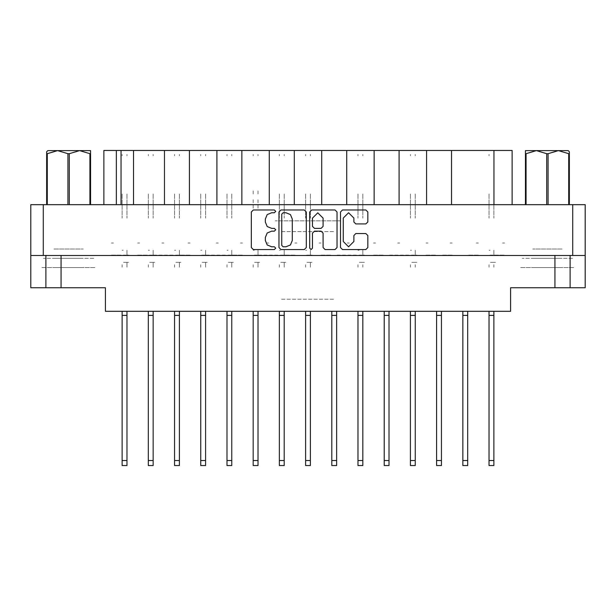 <?xml version="1.0" encoding="UTF-8"?>
<svg xmlns="http://www.w3.org/2000/svg" width="616" height="616" viewBox="0 0 616 616"><rect width="100%" height="100%" fill="white"/><g stroke="black" fill="none" stroke-linecap="round" stroke-linejoin="round"><path stroke-width="0.46" stroke-dasharray="3.08 2.31" d="M478.355 150.45L476.353 150.45L478.355 150.45M478.355 242.981L476.353 242.981L478.355 242.981M452.144 150.45L450.15 150.45L452.144 150.45M452.144 242.981L450.15 242.981L452.144 242.981M425.933 150.45L427.935 150.45L425.933 150.45M425.933 242.981L427.935 242.981L425.933 242.981M373.519 150.45L375.521 150.45L373.519 150.45M373.519 242.981L375.521 242.981L373.519 242.981M321.105 150.45L319.103 150.45L321.105 150.45M321.105 242.981L319.103 242.981L321.105 242.981M399.73 150.45L397.728 150.45L399.73 150.45M399.73 242.981L397.728 242.981L399.73 242.981M347.309 150.45L349.31 150.45L347.309 150.45M347.309 242.981L349.31 242.981L347.309 242.981M294.895 150.45L296.897 150.45L294.895 150.45M294.895 242.981L296.897 242.981L294.895 242.981M242.481 150.45L240.479 150.45L242.481 150.45M242.481 242.981L240.479 242.981L242.481 242.981M190.067 150.45L188.065 150.45L190.067 150.45M190.067 242.981L188.065 242.981L190.067 242.981M137.645 150.45L139.647 150.45L137.645 150.45M137.645 242.981L139.647 242.981L137.645 242.981M268.692 150.45L266.69 150.45L268.692 150.45M268.692 242.981L266.69 242.981L268.692 242.981M216.27 150.45L218.272 150.45L216.27 150.45M216.27 242.981L218.272 242.981L216.27 242.981M163.856 150.45L161.862 150.45L163.856 150.45M163.856 242.981L161.862 242.981L163.856 242.981M111.442 150.45L113.436 150.45L111.442 150.45M111.442 242.981L113.436 242.981L111.442 242.981M340.764 220.805L275.236 220.805L340.764 220.805M281.489 231.631L334.511 231.631L281.489 231.631M340.764 150.45L275.236 150.45L340.764 150.45M53.985 258.304L83.214 258.304L53.985 258.304M53.985 287.741L83.214 287.741L53.985 287.741M53.985 249.033L83.214 249.033L53.985 249.033M53.985 267.583L83.214 267.583L53.985 267.583M532.786 258.304L562.015 258.304L532.786 258.304M562.015 287.741L532.786 287.741L562.015 287.741M562.015 249.033L532.786 249.033L562.015 249.033M562.015 267.583L532.786 267.583L562.015 267.583M572.603 204.681L522.199 204.681L572.603 204.681M572.603 258.304L522.199 258.304L572.603 258.304M93.801 204.681L43.397 204.681L93.801 204.681M93.801 258.304L43.397 258.304L93.801 258.304M520.689 287.741L574.112 287.741L520.689 287.741M520.689 267.583L574.112 267.583L520.689 267.583M41.888 287.741L95.311 287.741L41.888 287.741M41.888 267.583L95.311 267.583L41.888 267.583M494.378 150.45L488.534 150.45L494.378 150.45M494.378 255.078L504.558 255.078L494.378 255.078M478.355 311.326L452.144 311.326L478.355 311.326M478.355 255.078L468.168 255.078L478.355 255.078M468.168 150.45L462.323 150.45L468.168 150.45M452.144 255.078L441.965 255.078L452.144 255.078M441.965 150.45L436.12 150.45L441.965 150.45M425.933 311.326L452.144 311.326L425.933 311.326M425.933 255.078L436.12 255.078L425.933 255.078M389.551 150.45L383.699 150.45L389.551 150.45M389.551 255.078L409.91 255.078L389.551 255.078M373.519 311.326L399.73 311.326L373.519 311.326M373.519 255.078L383.699 255.078L373.519 255.078M337.129 150.45L331.285 150.45L337.129 150.45M337.129 255.078L357.496 255.078L337.129 255.078M321.105 311.326L294.895 311.326L321.105 311.326M321.105 255.078L331.285 255.078L321.105 255.078M415.754 150.45L409.91 150.45L415.754 150.45M363.34 150.45L357.496 150.45L363.34 150.45M310.926 150.45L305.074 150.45L310.926 150.45M294.895 255.078L284.715 255.078L294.895 255.078M258.504 150.45L252.66 150.45L258.504 150.45M258.504 255.078L278.871 255.078L258.504 255.078M242.481 311.326L294.895 311.326L242.481 311.326M242.481 255.078L232.301 255.078L242.481 255.078M206.09 150.45L200.246 150.45L206.09 150.45M206.09 255.078L226.449 255.078L206.09 255.078M190.067 311.326L163.856 311.326L190.067 311.326M190.067 255.078L179.88 255.078L190.067 255.078M153.677 150.45L147.832 150.45L153.677 150.45M153.677 255.078L174.035 255.078L153.677 255.078M137.645 311.326L163.856 311.326L137.645 311.326M137.645 255.078L147.832 255.078L137.645 255.078M284.715 150.45L278.871 150.45L284.715 150.45M232.301 150.45L226.449 150.45L232.301 150.45M179.88 150.45L174.035 150.45L179.88 150.45M127.466 150.45L121.621 150.45L127.466 150.45M111.442 255.078L121.621 255.078L111.442 255.078M281.489 299.23L334.511 299.23L281.489 299.23M45.923 255.486L61.038 255.486L45.923 255.486M554.962 255.486L570.077 255.486L554.962 255.486M30.8 255.486L43.297 255.486M572.703 255.486L585.2 255.486M45.923 287.741L61.038 287.741M554.962 287.741L570.077 287.741M451.536 204.681L426.542 204.681L451.536 204.681M451.536 150.45L426.542 150.45M399.122 204.681L374.128 204.681L399.122 204.681M399.122 150.45L374.128 150.45M346.708 204.681L321.706 204.681L346.708 204.681M346.708 150.45L321.706 150.45M269.292 204.681L294.294 204.681L269.292 204.681M269.292 150.45L294.294 150.45M216.878 204.681L241.872 204.681L216.878 204.681M216.878 150.45L241.872 150.45M164.464 204.681L189.459 204.681L164.464 204.681M164.464 150.45L189.459 150.45M487.125 204.681L493.978 204.681M133.518 204.681L121.013 204.681M116.378 204.681L122.022 204.681M585.2 204.681L572.703 204.681M43.297 204.681L30.8 204.681M502.564 150.45L504.558 150.45L502.564 150.45M512.119 150.45L487.125 150.45M122.022 150.45L103.881 150.45M502.564 242.981L504.558 242.981L502.564 242.981M489.035 199.715L489.035 218.118L489.035 199.715M493.878 199.715L493.878 218.118L493.878 199.715M493.878 250.242L493.878 255.078L493.878 250.242M489.035 193.994L489.035 199.037L489.035 193.994M493.878 193.994L493.878 199.037L493.878 193.994M493.878 264.757L493.878 267.175L493.878 264.757M490.136 255.078L493.47 255.078L490.136 255.078M495.487 255.078L493.878 255.078L495.487 255.078M493.878 465.55L493.878 460.514M493.878 154.485L493.878 155.771L493.878 154.485M489.035 264.757L489.035 267.175L489.035 264.757M489.035 465.55L489.035 460.514M489.035 155.771L489.035 154.485L489.035 155.771M493.47 262.339L489.758 262.339L493.47 262.339M493.878 262.339L495.487 262.339L493.878 262.339M489.035 250.242L490.136 250.242L489.035 250.242M122.122 199.715L122.122 218.118L122.122 199.715M126.965 199.715L126.965 218.118L126.965 199.715M126.965 250.242L126.965 255.078L126.965 250.242L126.965 255.078L128.575 255.078L126.965 255.078L126.965 250.242L126.965 255.078L128.575 255.078L126.965 255.078L126.965 250.242L126.965 255.078L128.575 255.078L126.965 255.078L126.965 250.242L126.965 255.078L128.575 255.078L126.965 255.078L126.965 250.242L126.965 255.078L128.575 255.078L126.965 255.078L126.965 250.242L126.965 255.078L128.575 255.078L126.965 255.078L126.965 250.242L126.965 255.078L128.575 255.078L126.965 255.078L126.965 250.242M122.122 193.994L122.122 199.037L122.122 193.994M126.965 193.994L126.965 199.037L126.965 193.994M126.965 264.757L126.965 267.175L126.965 262.339L128.575 262.339L126.965 262.339L126.965 267.175L126.965 262.339L128.575 262.339L126.965 262.339L126.965 267.175L126.965 262.339L128.575 262.339L126.965 262.339L126.965 267.175L126.965 262.339L128.575 262.339L126.965 262.339L126.965 267.175L126.965 262.339L128.575 262.339L126.965 262.339L126.965 267.175L126.965 262.339L128.575 262.339L126.965 262.339L126.965 267.175L126.965 262.339L128.575 262.339L126.965 262.339L126.965 267.175L126.965 264.757M123.223 255.078L126.557 255.078L123.223 255.078M126.965 460.514L126.965 465.55M126.965 154.485L126.965 155.771L126.965 154.485M122.122 264.757L122.122 267.175L122.122 264.757M122.122 460.514L122.122 465.55M122.122 155.771L122.122 154.485L122.122 155.771M126.557 262.339L122.846 262.339L126.557 262.339M122.122 250.242L123.223 250.242L122.122 250.242M148.333 199.715L148.333 218.118L148.333 199.715M153.168 199.715L153.168 218.118L153.168 199.715M153.168 250.242L153.168 255.078L153.168 250.242L153.168 255.078L154.785 255.078L153.168 255.078L153.168 250.242L153.168 255.078L154.785 255.078L153.168 255.078L153.168 250.242L153.168 255.078L154.785 255.078L153.168 255.078L153.168 250.242L153.168 255.078L154.785 255.078L153.168 255.078L153.168 250.242M148.333 193.994L148.333 199.037L148.333 193.994M153.168 193.994L153.168 199.037L153.168 193.994M153.168 264.757L153.168 267.175L153.168 262.339L154.785 262.339L153.168 262.339L153.168 267.175L153.168 262.339L154.785 262.339L153.168 262.339L153.168 267.175L153.168 262.339L154.785 262.339L153.168 262.339L153.168 267.175L153.168 262.339L154.785 262.339L153.168 262.339L153.168 267.175L153.168 264.757M149.434 255.078L152.768 255.078L149.434 255.078M153.168 460.514L153.168 465.55L153.168 460.514M153.168 154.485L153.168 155.771L153.168 154.485M148.333 264.757L148.333 267.175L148.333 264.757M148.333 460.514L148.333 465.55L148.333 460.514M148.333 155.771L148.333 154.485L148.333 155.771M152.768 262.339L149.049 262.339L152.768 262.339M148.333 250.242L149.434 250.242L148.333 250.242M357.996 199.715L357.996 218.118L357.996 199.715M362.832 199.715L362.832 218.118L362.832 199.715M362.832 250.242L362.832 255.078L362.832 250.242M357.996 193.994L357.996 199.037L357.996 193.994M362.832 193.994L362.832 199.037L362.832 193.994M362.832 264.757L362.832 267.175L362.832 264.757M359.097 255.078L362.431 255.078L359.097 255.078M364.449 255.078L362.832 255.078L364.449 255.078M362.832 465.55L362.832 460.514M362.832 154.485L362.832 155.771L362.832 154.485M357.996 264.757L357.996 267.175L357.996 264.757M357.996 465.55L357.996 460.514M357.996 155.771L357.996 154.485L357.996 155.771M362.431 262.339L358.712 262.339L362.431 262.339M362.832 262.339L364.449 262.339L362.832 262.339M357.996 250.242L359.097 250.242L357.996 250.242M410.41 199.715L410.41 218.118L410.41 199.715M415.253 199.715L415.253 218.118L415.253 199.715M415.253 250.242L415.253 255.078L415.253 250.242M410.41 193.994L410.41 199.037L410.41 193.994M415.253 193.994L415.253 199.037L415.253 193.994M415.253 264.757L415.253 267.175L415.253 264.757M411.511 255.078L414.845 255.078L411.511 255.078M416.863 255.078L415.253 255.078L416.863 255.078M415.253 465.55L415.253 460.514M415.253 154.485L415.253 155.771L415.253 154.485M410.41 264.757L410.41 267.175L410.41 264.757M410.41 465.55L410.41 460.514M410.41 155.771L410.41 154.485L410.41 155.771M414.845 262.339L411.134 262.339L414.845 262.339M415.253 262.339L416.863 262.339L415.253 262.339M410.41 250.242L411.511 250.242L410.41 250.242M174.544 199.715L174.544 218.118L174.544 199.715M179.379 199.715L179.379 218.118L179.379 199.715M179.379 250.242L179.379 255.078L179.379 250.242L179.379 255.078L180.989 255.078L179.379 255.078L179.379 250.242L179.379 255.078L180.989 255.078L179.379 255.078L179.379 250.242L179.379 255.078L180.989 255.078L179.379 255.078L179.379 250.242L179.379 255.078L180.989 255.078L179.379 255.078L179.379 250.242L179.379 255.078L180.989 255.078L179.379 255.078L179.379 250.242L179.379 255.078L180.989 255.078L179.379 255.078L179.379 250.242L179.379 255.078L180.989 255.078L179.379 255.078L179.379 250.242M174.544 193.994L174.544 199.037L174.544 193.994M179.379 193.994L179.379 199.037L179.379 193.994M179.379 264.757L179.379 267.175L179.379 262.339L180.989 262.339L179.379 262.339L179.379 267.175L179.379 262.339L180.989 262.339L179.379 262.339L179.379 267.175L179.379 262.339L180.989 262.339L179.379 262.339L179.379 267.175L179.379 262.339L180.989 262.339L179.379 262.339L179.379 267.175L179.379 262.339L180.989 262.339L179.379 262.339L179.379 267.175L179.379 262.339L180.989 262.339L179.379 262.339L179.379 267.175L179.379 262.339L180.989 262.339L179.379 262.339L179.379 267.175L179.379 264.757M175.637 255.078L178.979 255.078L175.637 255.078M179.379 460.514L179.379 465.55M179.379 154.485L179.379 155.771L179.379 154.485M174.544 264.757L174.544 267.175L174.544 264.757M174.544 460.514L174.544 465.55M174.544 155.771L174.544 154.485L174.544 155.771M178.979 262.339L175.26 262.339L178.979 262.339M174.544 250.242L175.637 250.242L174.544 250.242M226.958 199.715L226.958 218.118L226.958 199.715M231.793 199.715L231.793 218.118L231.793 199.715M231.793 250.242L231.793 255.078L231.793 250.242L231.793 255.078L233.41 255.078L231.793 255.078L231.793 250.242L231.793 255.078L233.41 255.078L231.793 255.078L231.793 250.242L231.793 255.078L233.41 255.078L231.793 255.078L231.793 250.242L231.793 255.078L233.41 255.078L231.793 255.078L231.793 250.242L231.793 255.078L233.41 255.078L231.793 255.078L231.793 250.242L231.793 255.078L233.41 255.078L231.793 255.078L231.793 250.242L231.793 255.078L233.41 255.078L231.793 255.078L231.793 250.242M226.958 193.994L226.958 199.037L226.958 193.994M231.793 193.994L231.793 199.037L231.793 193.994M231.793 264.757L231.793 267.175L231.793 262.339L233.41 262.339L231.793 262.339L231.793 267.175L231.793 262.339L233.41 262.339L231.793 262.339L231.793 267.175L231.793 262.339L233.41 262.339L231.793 262.339L231.793 267.175L231.793 262.339L233.41 262.339L231.793 262.339L231.793 267.175L231.793 262.339L233.41 262.339L231.793 262.339L231.793 267.175L231.793 262.339L233.41 262.339L231.793 262.339L231.793 267.175L231.793 262.339L233.41 262.339L231.793 262.339L231.793 267.175L231.793 264.757M228.059 255.078L231.393 255.078L228.059 255.078M231.793 460.514L231.793 465.55M231.793 154.485L231.793 155.771L231.793 154.485M226.958 264.757L226.958 267.175L226.958 264.757M226.958 460.514L226.958 465.55M226.958 155.771L226.958 154.485L226.958 155.771M231.393 262.339L227.674 262.339L231.393 262.339M226.958 250.242L228.059 250.242L226.958 250.242M279.371 199.715L279.371 218.118L279.371 199.715M284.215 199.715L284.215 218.118L284.215 199.715M284.215 250.242L284.215 255.078L284.215 250.242L284.215 255.078L285.824 255.078L284.215 255.078L284.215 250.242L284.215 255.078L285.824 255.078L284.215 255.078L284.215 250.242L284.215 255.078L285.824 255.078L284.215 255.078L284.215 250.242L284.215 255.078L285.824 255.078L284.215 255.078L284.215 250.242L284.215 255.078L285.824 255.078L284.215 255.078L284.215 250.242M279.371 193.994L279.371 199.037L279.371 193.994M284.215 193.994L284.215 199.037L284.215 193.994M284.215 264.757L284.215 267.175L284.215 262.339L285.824 262.339L284.215 262.339L284.215 267.175L284.215 262.339L285.824 262.339L284.215 262.339L284.215 267.175L284.215 262.339L285.824 262.339L284.215 262.339L284.215 267.175L284.215 262.339L285.824 262.339L284.215 262.339L284.215 267.175L284.215 262.339L285.824 262.339L284.215 262.339L284.215 267.175L284.215 264.757M280.473 255.078L283.807 255.078L280.473 255.078M284.215 460.514L284.215 465.55M284.215 154.485L284.215 155.771L284.215 154.485M279.371 264.757L279.371 267.175L279.371 264.757M279.371 460.514L279.371 465.55M279.371 155.771L279.371 154.485L279.371 155.771M283.807 262.339L280.088 262.339L283.807 262.339M279.371 250.242L280.473 250.242L279.371 250.242M128.575 255.078L126.965 255.078L128.575 255.078M126.965 262.339L128.575 262.339L126.965 262.339M180.989 255.078L179.379 255.078L180.989 255.078M179.379 262.339L180.989 262.339L179.379 262.339M233.41 255.078L231.793 255.078L233.41 255.078M231.793 262.339L233.41 262.339L231.793 262.339M285.824 255.078L284.215 255.078L285.824 255.078M284.215 262.339L285.824 262.339L284.215 262.339M200.747 199.715L200.747 218.118L200.747 199.715M205.59 199.715L205.59 218.118L205.59 199.715M205.59 250.242L205.59 255.078L205.59 250.242L205.59 255.078L207.199 255.078L205.59 255.078L205.59 250.242L205.59 255.078L207.199 255.078L205.59 255.078L205.59 250.242L205.59 255.078L207.199 255.078L205.59 255.078L205.59 250.242L205.59 255.078L207.199 255.078L205.59 255.078L205.59 250.242M200.747 193.994L200.747 199.037L200.747 193.994M205.59 193.994L205.59 199.037L205.59 193.994M205.59 264.757L205.59 267.175L205.59 262.339L207.199 262.339L205.59 262.339L205.59 267.175L205.59 262.339L207.199 262.339L205.59 262.339L205.59 267.175L205.59 262.339L207.199 262.339L205.59 262.339L205.59 267.175L205.59 262.339L207.199 262.339L205.59 262.339L205.59 267.175L205.59 264.757M201.848 255.078L205.182 255.078L201.848 255.078M205.59 460.514L205.59 465.55L205.59 460.514M205.59 154.485L205.59 155.771L205.59 154.485M200.747 264.757L200.747 267.175L200.747 264.757M200.747 460.514L200.747 465.55L200.747 460.514M200.747 155.771L200.747 154.485L200.747 155.771M205.182 262.339L201.47 262.339L205.182 262.339M200.747 250.242L201.848 250.242L200.747 250.242M253.168 199.715L253.168 208.916M258.004 199.715L258.004 208.916M258.004 250.242L258.004 255.078L258.004 250.242L258.004 255.078L259.613 255.078L258.004 255.078L258.004 250.242L258.004 255.078L259.613 255.078L258.004 255.078L258.004 250.242L258.004 255.078L259.613 255.078L258.004 255.078L258.004 252.66M253.168 193.994L253.168 189.489M258.004 193.994L258.004 189.489M258.004 264.757L258.004 267.175L258.004 262.339L259.613 262.339L258.004 262.339L258.004 267.175L258.004 262.339L259.613 262.339L258.004 262.339L258.004 267.175L258.004 262.339L259.613 262.339L258.004 262.339L258.004 267.175L258.004 264.757M254.262 255.078L257.603 255.078L254.262 255.078M258.004 460.514L258.004 465.55L258.004 460.514M258.004 154.485L258.004 155.771L258.004 154.485M253.168 264.757L253.168 267.175L253.168 264.757M253.168 460.514L253.168 465.55L253.168 460.514M253.168 155.771L253.168 154.485L253.168 155.771M257.603 262.339L253.884 262.339L257.603 262.339M253.168 250.242L254.262 250.242L253.168 250.242M305.582 199.715L305.582 218.118L305.582 199.715M310.418 199.715L310.418 218.118L310.418 199.715M310.418 250.242L310.418 255.078L310.418 250.242L310.418 255.078L312.035 255.078L310.418 255.078L310.418 250.242L310.418 255.078L312.035 255.078L310.418 255.078L310.418 250.242M305.582 193.994L305.582 199.037L305.582 193.994M310.418 193.994L310.418 199.037L310.418 193.994M310.418 264.757L310.418 267.175L310.418 262.339L312.035 262.339L310.418 262.339L310.418 267.175L310.418 262.339L312.035 262.339L310.418 262.339L310.418 267.175L310.418 264.757M306.683 255.078L310.017 255.078L306.683 255.078M310.418 460.514L310.418 465.55L310.418 460.514M310.418 154.485L310.418 155.771L310.418 154.485M305.582 264.757L305.582 267.175L305.582 264.757M305.582 460.514L305.582 465.55L305.582 460.514M305.582 155.771L305.582 154.485L305.582 155.771M310.017 262.339L306.298 262.339L310.017 262.339M305.582 250.242L306.683 250.242L305.582 250.242M312.035 255.078L310.418 255.078L312.035 255.078M310.418 262.339L312.035 262.339L310.418 262.339M259.613 255.078L258.004 255.078L259.613 255.078M258.004 262.339L259.613 262.339L258.004 262.339M154.785 255.078L153.168 255.078L154.785 255.078M153.168 262.339L154.785 262.339L153.168 262.339M207.199 255.078L205.59 255.078L207.199 255.078M205.59 262.339L207.199 262.339L205.59 262.339"/><path stroke-width="0.92" d="M43.297 255.486L30.8 255.486L30.8 204.681L585.2 204.681L585.2 255.486L43.297 255.486L43.297 204.681M570.077 255.486L570.077 287.741L510.61 287.741L510.61 311.326L105.39 311.326L105.39 287.741L45.923 287.741L45.923 255.486L45.923 287.741L30.8 287.741L30.8 255.486M164.464 204.681L164.464 150.45L189.459 150.45L189.459 204.681M216.878 204.681L216.878 150.45L241.872 150.45L241.872 204.681M269.292 204.681L269.292 150.45L294.294 150.45L294.294 204.681M346.708 204.681L346.708 150.45L294.294 150.45M399.122 204.681L399.122 150.45L346.708 150.45M451.536 204.681L451.536 150.45L399.122 150.45M103.881 204.681L103.881 150.45L164.464 150.45M493.978 204.681L493.978 150.45L512.119 150.45L512.119 204.681M493.878 311.326L493.878 465.55L489.035 465.55L489.035 311.326M362.832 311.326L362.832 465.55L357.996 465.55L357.996 311.326M415.253 311.326L415.253 465.55L410.41 465.55L410.41 311.326M126.965 311.326L126.965 465.55L122.122 465.55L122.122 311.326M179.379 311.326L179.379 465.55L174.544 465.55L174.544 311.326M231.793 311.326L231.793 465.55L226.958 465.55L226.958 311.326M284.215 311.326L284.215 465.55L279.371 465.55L279.371 311.326M153.168 311.326L153.168 465.55L148.333 465.55L148.333 311.326M205.59 311.326L205.59 465.55L200.747 465.55L200.747 311.326M258.004 311.326L258.004 465.55L253.168 465.55L253.168 311.326M310.418 311.326L310.418 465.55L305.582 465.55L305.582 311.326M467.667 311.326L467.667 465.55L462.832 465.55L462.832 311.326M336.629 311.326L336.629 465.55L331.785 465.55L331.785 311.326M389.043 311.326L389.043 465.55L384.207 465.55L384.207 311.326M441.456 311.326L441.456 465.55L436.621 465.55L436.621 311.326M67.937 204.681L67.937 153.677L69.269 153.677L69.269 204.681M47.786 150.65L46.623 151.759L47.786 150.65L90.575 150.65L90.575 204.681M46.623 151.759L46.623 204.681L46.623 153.677L47.293 153.677L47.293 204.681M89.905 204.681L89.905 153.677L90.575 153.677M525.425 204.681L525.425 150.65L568.214 150.65L569.377 151.759L569.377 204.681M568.707 204.681L568.707 153.677L569.377 153.677M546.731 204.681L546.731 153.677L548.063 153.677L548.063 204.681M525.425 153.677L526.095 153.677L526.095 204.681M532.278 150.65L536.413 150.65L526.095 153.677M568.707 153.677L558.389 150.65L560.776 150.65M353.861 218.056L348.564 212.759L343.274 218.056L343.274 241.503L348.564 246.8L353.861 241.503L353.861 235.52L355.84 233.541L365.835 233.541L367.814 235.52L367.814 247.586L365.835 249.565L342.481 249.565L340.502 247.586L340.502 211.973L342.481 209.994L365.835 209.994L367.814 211.973L367.814 221.96L365.835 223.939L355.84 223.939L353.861 221.96L353.861 218.056M271.641 212.759L267.159 214.614L265.304 219.096L265.304 222.06L267.159 226.542L271.641 228.397L274.359 228.397L275.745 229.776L274.359 231.162L271.641 231.162L267.159 233.017L265.304 237.499L265.304 240.463L267.159 244.945L271.641 246.8L274.359 246.8L275.745 248.179L274.359 249.565L253.338 249.565L251.359 247.586L251.359 211.973L253.338 209.994L274.359 209.994L275.745 211.373L274.359 212.759L271.641 212.759M285.986 246.8L290.459 244.945L292.315 240.463L292.315 219.096L290.459 214.614L285.986 212.759L283.114 212.759L281.728 214.145L281.728 245.414L283.114 246.8L285.986 246.8M323.092 218.156L317.794 212.859L312.505 218.156L312.505 226.419L314.483 228.397L321.113 228.397L323.092 226.419L323.092 218.156M311.119 249.565L312.505 248.179L312.505 233.141L314.483 231.162L321.113 231.162L323.092 233.141L323.092 247.586L325.071 249.565L335.058 249.565L337.037 247.586L337.037 211.973L335.058 209.994L311.711 209.994L309.733 211.973L309.733 248.179L311.119 249.565M306.267 247.586L306.267 211.973L304.289 209.994L280.942 209.994L278.963 211.973L278.963 247.586L280.942 249.565L304.289 249.565L306.267 247.586M585.2 255.486L585.2 287.741L570.077 287.741M133.518 204.681L133.518 150.45M216.878 150.45L189.459 150.45M269.292 150.45L241.872 150.45M321.706 204.681L321.706 150.45M374.128 204.681L374.128 150.45M426.542 204.681L426.542 150.45M493.978 150.45L451.536 150.45M493.878 315.361L489.035 315.361M362.832 315.361L357.996 315.361M415.253 315.361L410.41 315.361M126.965 315.361L122.122 315.361M179.379 315.361L174.544 315.361M231.793 315.361L226.958 315.361M284.215 315.361L279.371 315.361M153.168 315.361L148.333 315.361M205.59 315.361L200.747 315.361M258.004 315.361L253.168 315.361M310.418 315.361L305.582 315.361M467.667 315.361L462.832 315.361M336.629 315.361L331.785 315.361M389.043 315.361L384.207 315.361M441.456 315.361L436.621 315.361M67.937 153.677L57.611 150.65L47.293 153.677M89.905 153.677L79.587 150.65L69.269 153.677M569.377 151.759L568.214 150.65M558.389 150.65L548.063 153.677M546.731 153.677L536.413 150.65M572.703 255.486L572.703 204.681M61.038 255.486L61.038 287.741M554.962 287.741L554.962 255.486M116.378 150.45L116.378 204.681M121.013 204.681L121.013 150.45M493.878 460.514L489.035 460.514M362.832 460.514L357.996 460.514M415.253 460.514L410.41 460.514M126.965 460.514L122.122 460.514M179.379 460.514L174.544 460.514M231.793 460.514L226.958 460.514M284.215 460.514L279.371 460.514M153.168 460.514L148.333 460.514M205.59 460.514L200.747 460.514M258.004 460.514L253.168 460.514M310.418 460.514L305.582 460.514M467.667 460.514L462.832 460.514M336.629 460.514L331.785 460.514M389.043 460.514L384.207 460.514M441.456 460.514L436.621 460.514"/></g></svg>
